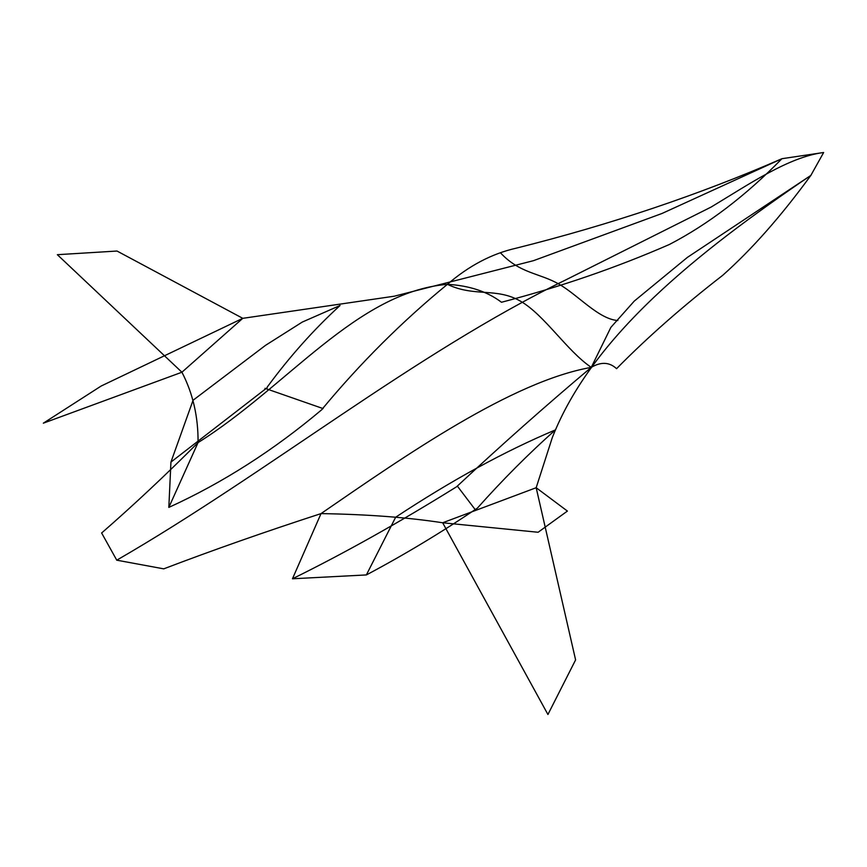 <?xml version="1.0" encoding="UTF-8"?>
<svg xmlns="http://www.w3.org/2000/svg" width="867" height="867" viewBox="0 0 867 867"><rect width="100%" height="100%" fill="white"/><g stroke="black" fill="none" stroke-linecap="round" stroke-linejoin="round"><path stroke-width="0.65" stroke-dasharray="4.33 3.25" d=""/><path stroke-width="1.3" d="M101.591 532.923L116.763 560.18L163.852 568.871M163.765 568.839C212.61 550.209 265.031 531.796 321.028 513.6C367.185 514.359 407.739 517.415 442.669 522.768L536.174 487.72L552.268 437.694C592.063 336.147 696.84 252.828 810.851 175.394L810.97 175.372M456.432 486.875C399.123 522.53 344.47 553.168 292.461 578.777L321.028 513.6C405.583 455.413 511.823 381.328 591.261 367.38C566.693 350.636 544.628 315.111 520.482 301.174C496.336 287.226 474.282 297.283 447.415 284.333C356.901 291.886 287.053 386.975 198.055 442.603C198.294 416.854 192.918 393.39 181.918 372.225L242.782 318.33L394.236 296.211L533.465 260.674L661.998 213.477L781.926 158.704L823.65 152.505L810.851 175.416L687.433 257.358L634.254 301.109L610.888 327.347L591.261 367.38C601.026 361.626 609.458 362.059 616.567 368.681C647.476 337.296 682.871 306.17 722.742 275.294C751.776 249.436 781.145 216.143 810.851 175.416M442.669 522.768L547.933 714.495L575.601 659.906L536.174 487.72L567.408 511.075L538.114 532.262L442.669 522.768M447.415 284.333C469.307 285.579 487.33 291.55 501.494 302.258C560.255 286.944 616.209 267.686 669.378 244.483C708.22 224.293 745.728 195.704 781.926 158.715C699.149 194.761 610.52 224.586 516.049 248.211C491.806 253.717 468.928 265.757 447.415 284.333C402.223 321.397 360.574 362.872 322.47 408.747M322.166 409.365C273.809 450.179 222.689 482.865 168.827 507.401L198.055 442.603C166.096 474.683 133.962 504.8 101.656 532.977M267.253 387.05C289.545 356.727 313.8 329.547 340.048 305.509L302.28 322.069L265.508 345.359L192.886 400.391M267.209 387.647L170.94 462.089L168.827 507.401M193.059 400.261L170.94 462.089M323.109 408.595L264.988 388.329M500.4 252.72C519.636 273.56 539.642 272.986 559.074 284.203C578.506 295.419 598.588 319.143 617.857 320.53M181.918 372.225L43.35 423.172L101.19 386.01L242.782 318.33L117.023 251.04L57.352 254.692L181.918 372.225M591.261 367.38C546.709 404.813 501.95 444.489 456.985 486.409M477.251 508.279C502.643 479.765 528.718 453.625 555.465 429.88C504.811 451.198 451.469 480.351 395.46 517.35M476.677 508.582C440.458 532.999 403.686 555.118 366.373 574.929L292.461 578.777M395.655 517.231L366.373 574.929M457.353 486.094L475.289 509.742M823.65 152.505C788.84 156.916 749.727 183.815 711.113 207.061L565.772 279.9C415.152 353.129 266.678 473.664 116.698 560.212"/></g></svg>

